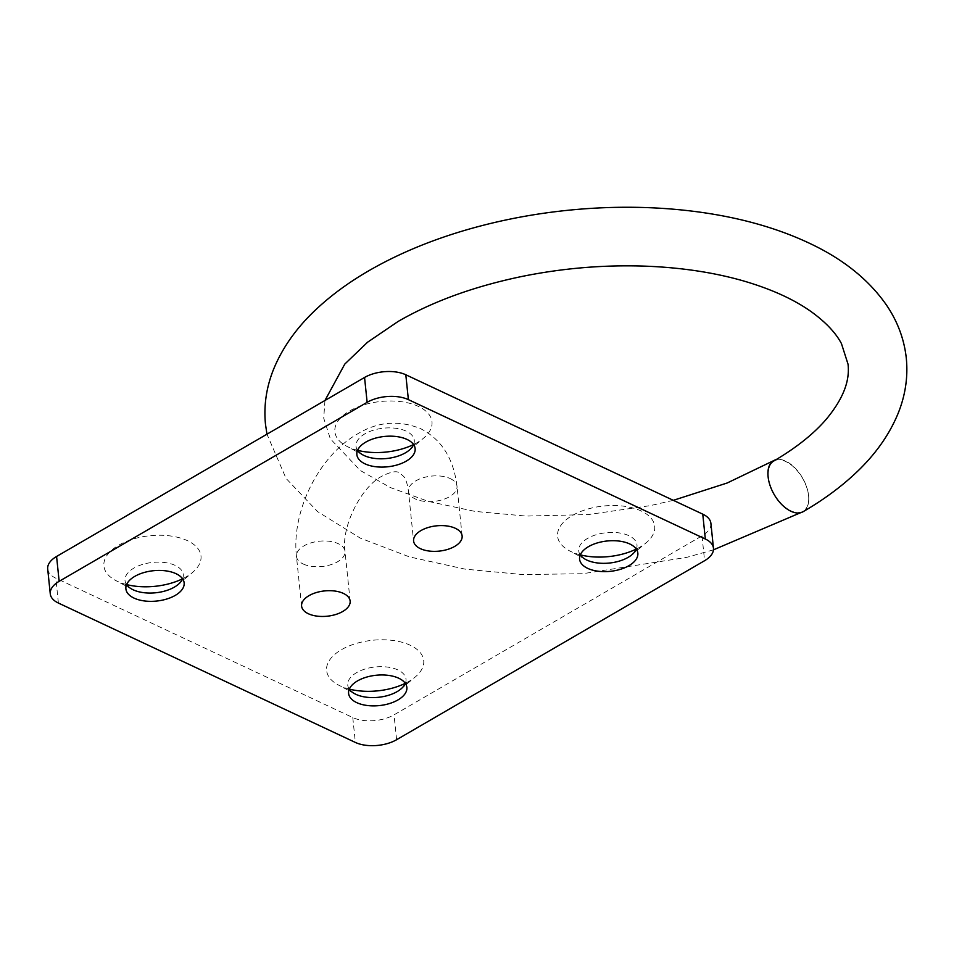 <?xml version="1.0" encoding="UTF-8"?>
<svg xmlns="http://www.w3.org/2000/svg" width="954" height="954" viewBox="0 0 954 954"><rect width="100%" height="100%" fill="white"/><g stroke="black" fill="none" stroke-linecap="round" stroke-linejoin="round"><path stroke-width="0.72" stroke-dasharray="4.77 3.58" d="M349.307 689.11A48.809 25.424 -5.9 0 1 338.3 684.96A48.809 25.424 -5.9 0 1 341.413 649.722A48.809 25.424 -5.9 0 1 406.595 643.723A48.809 25.424 -5.9 0 1 415.217 677.018A48.809 25.424 -5.9 0 1 408.908 681.394A48.809 25.424 -5.9 0 1 405.283 683.326M349.283 689.17A29.288 15.252 -5.9 0 1 347.745 685.139A29.288 15.252 -5.9 0 1 356.629 672.63A29.288 15.252 -5.9 0 1 387.551 667.084A29.288 15.252 -5.9 0 1 405.999 679.129A29.288 15.252 -5.9 0 1 405.319 683.386M126.596 584.575A48.809 25.424 -5.9 0 1 115.577 580.426A48.809 25.424 -5.9 0 1 118.701 545.187A48.809 25.424 -5.9 0 1 183.883 539.189A48.809 25.424 -5.9 0 1 192.493 572.483A48.809 25.424 -5.9 0 1 186.185 576.86A48.809 25.424 -5.9 0 1 182.572 578.792M126.56 584.635A29.288 15.252 -5.9 0 1 125.034 580.604A29.288 15.252 -5.9 0 1 133.906 568.095A29.288 15.252 -5.9 0 1 164.839 562.55A29.288 15.252 -5.9 0 1 183.287 574.594A29.288 15.252 -5.9 0 1 182.608 578.851M357.583 450.324A48.809 25.424 -5.9 0 1 346.564 446.174A48.809 25.424 -5.9 0 1 349.689 410.924A48.809 25.424 -5.9 0 1 414.871 404.937A48.809 25.424 -5.9 0 1 423.481 438.22A48.809 25.424 -5.9 0 1 417.172 442.608A48.809 25.424 -5.9 0 1 413.559 444.54M357.547 450.383A29.288 15.252 -5.9 0 1 356.021 446.353A29.288 15.252 -5.9 0 1 364.893 433.843A29.288 15.252 -5.9 0 1 395.827 428.286A29.288 15.252 -5.9 0 1 414.274 440.331A29.288 15.252 -5.9 0 1 413.595 444.588M580.294 554.858A48.809 25.424 -5.9 0 1 569.288 550.708A48.809 25.424 -5.9 0 1 572.4 515.458A48.809 25.424 -5.9 0 1 637.582 509.472A48.809 25.424 -5.9 0 1 646.204 542.754A48.809 25.424 -5.9 0 1 639.895 547.143A48.809 25.424 -5.9 0 1 636.27 549.075M580.27 554.918A29.288 15.252 -5.9 0 1 578.732 550.887A29.288 15.252 -5.9 0 1 587.616 538.378A29.288 15.252 -5.9 0 1 618.538 532.821A29.288 15.252 -5.9 0 1 636.986 544.865A29.288 15.252 -5.9 0 1 636.306 549.122M710.897 523.341A29.288 15.252 -5.9 0 1 702.013 535.85L394.026 714.856A29.288 15.252 -5.9 0 1 352.777 717.563L55.833 578.184A29.288 15.252 -5.9 0 1 47.7 568.989M768.125 476.905A29.288 16.361 59.8 0 0 782.077 504.487A29.288 16.361 59.8 0 0 803.041 511.308A29.288 16.361 59.8 0 0 808.575 495.496A29.288 16.361 59.8 0 0 776.019 459.697M803.089 511.714A29.288 16.361 59.8 0 0 808.61 495.901A29.288 16.361 59.8 0 0 794.777 468.068A29.288 16.361 59.8 0 0 773.646 461.092M396.602 739.72L394.026 714.856M702.013 535.85L704.577 560.713M352.777 717.563L355.353 742.427M58.397 603.047L55.833 578.184M450.216 478.574A24.399 12.712 -5.9 0 1 457.002 486.242A24.399 12.712 -5.9 0 1 442.417 499.717A24.399 12.712 -5.9 0 1 415.228 498.918A24.399 12.712 -5.9 0 1 408.455 491.262A24.399 12.712 -5.9 0 1 423.027 477.775A24.399 12.712 -5.9 0 1 450.216 478.574M303.229 564.017A24.399 12.712 174.1 0 0 330.43 564.816A24.399 12.712 174.1 0 0 345.002 551.34A24.399 12.712 174.1 0 0 338.229 543.673A24.399 12.712 174.1 0 0 311.028 542.874A24.399 12.712 174.1 0 0 296.455 556.349A24.399 12.712 174.1 0 0 303.229 564.017M354.757 693.773L338.3 684.96M348.604 693.427L347.745 685.139M132.034 589.238L115.577 580.426M125.892 588.892L125.034 580.604M363.021 454.986L346.564 446.174M356.868 454.641L356.021 446.353M585.744 559.521L569.288 550.708M579.591 559.175L578.732 550.887M637.844 553.153L636.986 544.865M631.894 554.751L646.204 542.754M415.133 448.618L414.274 440.331M409.183 450.216L423.481 438.22M184.146 582.882L183.287 574.594M178.195 584.468L192.493 572.483M406.857 687.417L405.999 679.129M400.907 689.003L415.217 677.018M350.142 601.068L345.002 551.34C341.019 526.906 361.375 486.421 382.137 476.094C396.315 469.07 398.319 472.671 399.535 472.695L403.792 476.571C405.975 479.421 407.525 484.322 408.455 491.262L413.595 540.99M301.595 606.076L296.455 556.349C291.304 511.344 318.803 455.857 357.607 433.891C377.617 421.74 398.498 419.951 420.273 428.513C441.344 439.078 453.579 458.325 457.002 486.242L462.13 535.969M324.956 400.489L323.728 418.198L330.311 438.757L360.254 470.465L390.401 487.566L428.394 501.41L474.877 511.38L526.024 516.078L588.224 514.576L650.234 505.644L673.333 500.325M803.041 511.308L800.585 512.727M713.461 549.838L686.713 557.363L582.655 573.724L522.756 574.57L465.123 569.144L409.373 556.874L360.278 538.116L317.634 511.654L286.081 478.455L266.965 434.189"/><path stroke-width="1.43" d="M405.283 683.326A48.809 25.424 -5.9 0 1 349.307 689.11M405.319 683.386A29.288 15.252 -5.9 0 1 400.907 689.003A29.288 15.252 -5.9 0 1 397.114 691.638A29.288 15.252 -5.9 0 1 354.757 693.773A29.288 15.252 -5.9 0 1 349.283 689.17M397.973 699.926A29.288 15.252 -5.9 0 1 367.051 705.471A29.288 15.252 -5.9 0 1 348.604 693.427A29.288 15.252 -5.9 0 1 357.488 680.917A29.288 15.252 -5.9 0 1 388.409 675.372A29.288 15.252 -5.9 0 1 406.857 687.417A29.288 15.252 -5.9 0 1 397.973 699.926M182.572 578.792A48.809 25.424 -5.9 0 1 126.596 584.575M182.608 578.851A29.288 15.252 -5.9 0 1 178.195 584.468A29.288 15.252 -5.9 0 1 174.403 587.104A29.288 15.252 -5.9 0 1 132.034 589.238A29.288 15.252 -5.9 0 1 126.56 584.635M175.262 595.391A29.288 15.252 -5.9 0 1 144.328 600.937A29.288 15.252 -5.9 0 1 125.892 588.892A29.288 15.252 -5.9 0 1 134.764 576.383A29.288 15.252 -5.9 0 1 165.698 570.838A29.288 15.252 -5.9 0 1 184.146 582.882A29.288 15.252 -5.9 0 1 175.262 595.391M413.559 444.54A48.809 25.424 -5.9 0 1 357.583 450.324M413.595 444.588A29.288 15.252 -5.9 0 1 409.183 450.216A29.288 15.252 -5.9 0 1 405.39 452.84A29.288 15.252 -5.9 0 1 363.021 454.986A29.288 15.252 -5.9 0 1 357.547 450.383M406.249 461.128A29.288 15.252 -5.9 0 1 375.316 466.685A29.288 15.252 -5.9 0 1 356.868 454.641A29.288 15.252 -5.9 0 1 365.752 442.131A29.288 15.252 -5.9 0 1 396.685 436.574A29.288 15.252 -5.9 0 1 415.133 448.618A29.288 15.252 -5.9 0 1 406.249 461.128M636.27 549.075A48.809 25.424 -5.9 0 1 580.294 554.858M636.306 549.122A29.288 15.252 -5.9 0 1 631.894 554.751A29.288 15.252 -5.9 0 1 628.102 557.374A29.288 15.252 -5.9 0 1 585.744 559.521A29.288 15.252 -5.9 0 1 580.27 554.918M628.96 565.662A29.288 15.252 -5.9 0 1 598.039 571.219A29.288 15.252 -5.9 0 1 579.591 559.175A29.288 15.252 -5.9 0 1 588.475 546.666A29.288 15.252 -5.9 0 1 619.396 541.109A29.288 15.252 -5.9 0 1 637.844 553.153A29.288 15.252 -5.9 0 1 628.96 565.662M56.584 556.468L59.148 581.332A29.288 15.252 174.1 0 0 50.264 593.853L47.7 568.989A29.288 15.252 -5.9 0 1 56.584 556.468L364.559 377.462A29.288 15.252 -5.9 0 1 405.808 374.767L408.384 399.631L705.328 539.01L702.764 514.146A29.288 15.252 -5.9 0 1 710.897 523.341L713.461 548.204A29.288 15.252 174.1 0 0 705.328 539.01M405.808 374.767L702.764 514.146M713.461 548.204A29.288 15.252 174.1 0 1 704.577 560.713L396.602 739.72A29.288 15.252 174.1 0 1 355.353 742.427L58.397 603.047A29.288 15.252 174.1 0 1 50.264 593.853M59.148 581.332L367.135 402.326L364.559 377.462M408.384 399.631A29.288 15.252 174.1 0 0 367.135 402.326M343.368 593.4A24.399 12.712 174.1 0 0 316.168 592.601A24.399 12.712 174.1 0 0 301.595 606.076A24.399 12.712 174.1 0 0 308.369 613.744A24.399 12.712 174.1 0 0 335.569 614.543A24.399 12.712 174.1 0 0 350.142 601.068A24.399 12.712 174.1 0 0 343.368 593.4M420.368 548.645A24.399 12.712 -5.9 0 1 413.595 540.99A24.399 12.712 -5.9 0 1 428.167 527.502A24.399 12.712 -5.9 0 1 455.356 528.301A24.399 12.712 -5.9 0 1 462.13 535.969A24.399 12.712 -5.9 0 1 447.557 549.444A24.399 12.712 -5.9 0 1 420.368 548.645M776.019 459.697A29.288 16.361 59.8 0 0 773.611 460.675A29.288 16.361 59.8 0 0 768.077 476.487A29.288 16.361 59.8 0 0 768.125 476.905A29.288 16.361 59.8 0 0 781.958 504.738A29.288 16.361 59.8 0 0 803.089 511.714C822.384 500.516 839.353 488.162 853.973 474.675C874.162 456.131 888.854 435.775 898.024 413.607C905.37 395.493 908.136 377.021 906.3 358.215C904.201 339.064 897.523 321.248 886.266 304.779C869.177 280.345 844.695 260.37 812.808 244.868C779.919 228.853 741.926 217.894 698.841 212.003C663.865 207.268 627.684 206.076 590.299 208.425C548.192 211.144 507.54 218.12 468.319 229.33C431.315 239.979 398.116 253.812 368.697 270.817C349.391 282.014 332.433 294.345 317.813 307.82C297.612 326.351 282.933 346.696 273.762 368.84C266.404 386.954 263.638 405.402 265.474 424.208L266.965 434.189M324.956 400.489L344.788 364.082L367.564 342.224L398.128 321.45C432.687 301.476 473.804 286.51 521.48 276.553C562.729 268.157 604.109 264.699 645.619 266.166C681.275 267.549 713.83 272.45 743.273 280.87C771.226 289.026 793.943 299.353 811.449 311.851C825.806 322.297 835.799 332.886 841.452 343.607L848.046 364.225C849.346 376.246 847.307 393.847 826.355 419.14C813.798 433.831 796.22 447.82 773.646 461.092A29.288 16.361 59.8 0 0 768.125 476.905M673.333 500.325L727.163 482.998L773.611 460.675M800.585 512.727L713.461 549.838"/></g></svg>
